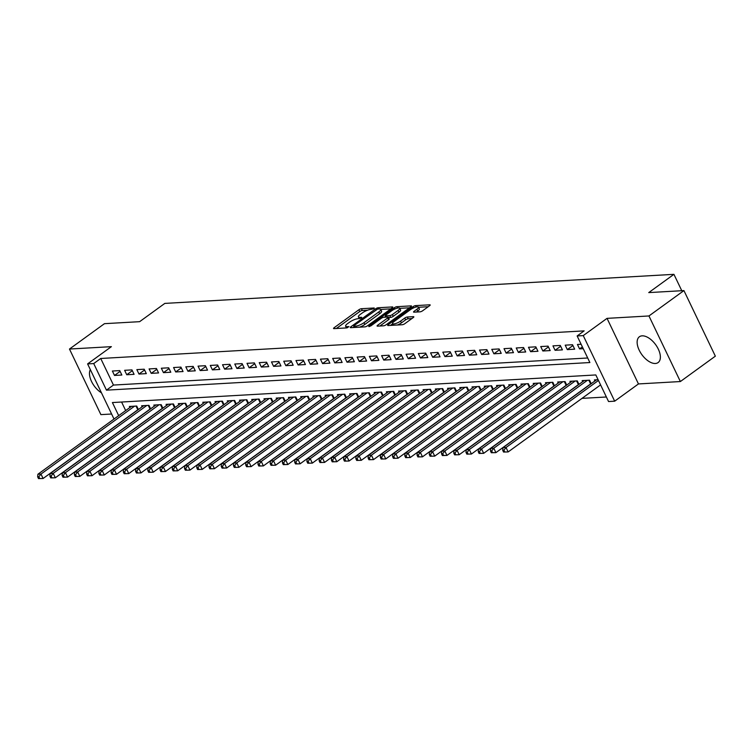 <?xml version="1.0" encoding="UTF-8"?>
<svg xmlns="http://www.w3.org/2000/svg" width="753" height="753" viewBox="0 0 753 753"><rect width="100%" height="100%" fill="white"/><g stroke="black" fill="none" stroke-linecap="round" stroke-linejoin="round"><path stroke-width="1.13" d="M374.09 308.626L374.213 307.977L361.449 308.711A2.005 0.546 -25.6 0 0 358.87 309.775L334.153 327.706A2.005 0.546 -25.6 0 0 333.541 328.506A2.005 0.546 -25.6 0 0 333.984 328.628L346.747 327.903L348.968 326.595L347.011 326.604A6.419 1.76 -25.6 0 1 345.618 326.19A6.419 1.76 -25.6 0 1 347.566 323.63L349.627 322.143A6.419 1.76 -25.6 0 1 357.863 318.735L361.318 317.898L361.741 317.333L359.783 317.342A6.419 1.76 -25.6 0 1 358.39 316.928A6.419 1.76 -25.6 0 1 360.339 314.368L362.4 312.881A6.419 1.76 -25.6 0 1 370.636 309.474L374.09 308.626M642.13 335.838A15.935 8.509 -126 0 0 639.391 336.76A15.935 8.509 -126 0 0 640.427 352.47A15.935 8.509 -126 0 0 655.374 363.483A15.935 8.509 -126 0 0 658.113 362.56A15.935 8.509 -126 0 0 657.087 346.851A15.935 8.509 -126 0 0 642.13 335.838M90.341 369.619A15.935 8.509 -126 0 0 101.467 392.831M420.061 311.836A2.005 0.546 -25.6 0 0 422.631 310.773L429.568 305.737A2.005 0.546 -25.6 0 0 430.17 304.937A2.005 0.546 -25.6 0 0 429.737 304.814L415.562 305.624A2.005 0.546 -25.6 0 0 412.992 306.687L388.266 324.618A2.005 0.546 -25.6 0 0 387.663 325.409A2.005 0.546 -25.6 0 0 388.096 325.541L402.271 324.731A2.005 0.546 -25.6 0 0 404.85 323.668L413.228 317.587A2.005 0.546 -25.6 0 0 413.83 316.797A2.005 0.546 -25.6 0 0 413.397 316.665L407.326 317.013A2.005 0.546 -25.6 0 0 404.756 318.077L400.605 321.089A5.365 1.468 -25.6 0 1 395.664 323.536A5.365 1.468 -25.6 0 1 392.548 323.592A5.365 1.468 -25.6 0 1 394.177 321.456L410.451 309.652A5.365 1.468 -25.6 0 1 415.383 307.205A5.365 1.468 -25.6 0 1 418.499 307.149A5.365 1.468 -25.6 0 1 416.87 309.285L414.159 311.253A2.005 0.546 -25.6 0 0 413.557 312.053A2.005 0.546 -25.6 0 0 413.99 312.175L420.061 311.836M683.931 290.592L715.35 356.169L680.373 381.545L648.954 315.959L683.931 290.592L648.747 292.597L673.926 274.337L164.822 303.403L139.634 321.672L104.451 323.677L69.474 349.044L111.388 346.653L87.602 363.906L93.72 363.558L100.723 358.484L584.13 330.878L577.137 335.951L583.255 335.603L614.674 401.189L608.556 401.537L595.821 374.947L112.404 402.554L118.682 415.647M648.954 315.959L607.04 318.359L583.255 335.603M392.209 307.873A2.005 0.546 -25.6 0 0 392.812 307.073A2.005 0.546 -25.6 0 0 392.379 306.942L378.204 307.751A2.005 0.546 -25.6 0 0 375.625 308.815L350.907 326.746A2.005 0.546 -25.6 0 0 350.305 327.546A2.005 0.546 -25.6 0 0 350.738 327.677L364.913 326.868A2.005 0.546 -25.6 0 0 367.492 325.804L392.209 307.873M396.887 306.687L411.063 305.878A2.005 0.546 -25.6 0 1 411.496 306.01A2.005 0.546 -25.6 0 1 410.884 306.8L386.167 324.731A2.005 0.546 -25.6 0 1 383.597 325.795L377.526 326.143A2.005 0.546 -25.6 0 1 377.093 326.011A2.005 0.546 -25.6 0 1 377.695 325.221L387.72 317.945A2.005 0.546 -25.6 0 0 388.332 317.145A2.005 0.546 -25.6 0 0 387.899 317.022L383.87 317.248A2.005 0.546 -25.6 0 0 381.3 318.312L370.862 325.88L368.754 326.538L369.177 325.983L394.308 307.751A2.005 0.546 -25.6 0 1 396.887 306.687L397.546 308.081M69.474 349.044L100.893 414.63L111.613 414.018M119.727 370.598L112.385 371.022L114.503 375.446L121.854 375.032L119.727 370.598M131.963 369.902L124.622 370.316L126.749 374.749L134.09 374.335L131.963 369.902M144.2 369.205L136.858 369.619L138.985 374.053L146.327 373.629L144.2 369.205M156.445 368.499L149.103 368.923L151.221 373.356L158.563 372.933L156.445 368.499M168.681 367.803L161.34 368.226L163.457 372.65L170.799 372.236L168.681 367.803M180.918 367.106L173.576 367.52L175.694 371.954L183.045 371.54L180.918 367.106M193.154 366.41L185.812 366.824L187.939 371.257L195.281 370.834L193.154 366.41M205.39 365.704L198.048 366.127L200.176 370.561L207.517 370.137L205.39 365.704M217.636 365.007L210.294 365.431L212.412 369.864L219.754 369.441L217.636 365.007M229.872 364.311L222.53 364.734L224.648 369.158L231.99 368.744L229.872 364.311M242.108 363.614L234.767 364.028L236.894 368.462L244.236 368.038L242.108 363.614M254.345 362.908L247.003 363.332L249.13 367.765L256.472 367.342L254.345 362.908M266.581 362.212L259.239 362.635L261.366 367.069L268.708 366.645L266.581 362.212M278.826 361.515L271.485 361.939L273.603 366.363L280.944 365.949L278.826 361.515M291.063 360.819L283.721 361.233L285.839 365.666L293.181 365.252L291.063 360.819M303.299 360.122L295.957 360.536L298.084 364.97L305.426 364.546L303.299 360.122M315.535 359.416L308.193 359.84L310.321 364.273L317.662 363.85L315.535 359.416M327.781 358.72L320.43 359.143L322.557 363.567L329.899 363.153L327.781 358.72M340.017 358.023L332.675 358.437L334.793 362.871L342.135 362.457L340.017 358.023M352.253 357.327L344.912 357.741L347.029 362.174L354.381 361.751L352.253 357.327M364.49 356.621L357.148 357.044L359.275 361.478L366.617 361.054L364.49 356.621M376.726 355.924L369.384 356.348L371.511 360.772L378.853 360.358L376.726 355.924M388.972 355.228L381.62 355.642L383.748 360.075L391.089 359.661L388.972 355.228M401.208 354.531L393.866 354.945L395.984 359.379L403.326 358.955L401.208 354.531M413.444 353.825L406.102 354.249L408.22 358.682L415.571 358.259L413.444 353.825M425.68 353.129L418.339 353.552L420.466 357.976L427.808 357.562L425.68 353.129M437.917 352.432L430.575 352.846L432.702 357.28L440.044 356.866L437.917 352.432M450.162 351.736L442.811 352.15L444.938 356.583L452.28 356.16L450.162 351.736M462.398 351.03L455.057 351.453L457.175 355.887L464.516 355.463L462.398 351.03M474.635 350.333L467.293 350.757L469.411 355.19L476.762 354.767L474.635 350.333M486.871 349.637L479.529 350.051L481.656 354.484L488.998 354.07L486.871 349.637M499.107 348.94L491.765 349.354L493.893 353.788L501.234 353.364L499.107 348.94M511.353 348.234L504.011 348.658L506.129 353.091L513.471 352.668L511.353 348.234M523.589 347.538L516.247 347.961L518.365 352.395L525.707 351.971L523.589 347.538M535.825 346.841L528.484 347.265L530.601 351.689L537.953 351.274L535.825 346.841M548.062 346.145L540.72 346.559L542.847 350.992L550.189 350.578L548.062 346.145M560.298 345.448L552.956 345.862L555.083 350.296L562.425 349.872L560.298 345.448M572.544 344.742L565.202 345.166L567.32 349.599L574.661 349.176L572.544 344.742M100.723 358.484L113.458 385.065L587.688 357.995M581.109 344.253L577.438 344.469L579.556 348.893L583.236 348.686M581.984 398.375L606.372 396.991M121.581 402.027L125.676 410.573M129.874 407.533L129.365 406.469L136.707 406.046L138.383 409.538M142.119 406.827L141.611 405.773L148.953 405.349L150.619 408.841M154.356 406.131L153.847 405.067L161.189 404.653L162.864 408.145M166.592 405.434L166.084 404.37L173.425 403.956L175.101 407.439M178.828 404.738L178.32 403.674L185.662 403.25L187.337 406.742M191.064 404.032L190.556 402.977L197.907 402.554L199.573 406.046M203.31 403.335L202.802 402.271L210.143 401.857L211.809 405.349M215.546 402.639L215.038 401.575L222.38 401.161L224.055 404.643M227.782 401.942L227.274 400.878L234.616 400.455L236.291 403.947M240.019 401.245L239.51 400.182L246.852 399.758L248.528 403.25M252.255 400.54L251.747 399.476L259.098 399.062L260.764 402.554M264.501 399.843L263.992 398.779L271.334 398.365L273 401.848M276.737 399.146L276.229 398.083L283.57 397.659L285.246 401.151M288.973 398.45L288.465 397.386L295.807 396.963L297.482 400.455M301.209 397.744L300.701 396.69L308.043 396.266L309.718 399.758M313.455 397.047L312.937 395.984L320.289 395.57L321.955 399.052M325.691 396.351L325.183 395.287L332.525 394.864L334.191 398.356M337.928 395.654L337.419 394.591L344.761 394.167L346.436 397.659M350.164 394.949L349.656 393.894L356.997 393.471L358.673 396.963M362.4 394.252L361.892 393.188L369.234 392.774L370.909 396.266M374.646 393.555L374.128 392.492L381.479 392.078L383.145 395.56M386.882 392.859L386.374 391.795L393.715 391.372L395.381 394.864M399.118 392.153L398.61 391.099L405.952 390.675L407.627 394.167M411.354 391.456L410.846 390.393L418.188 389.979L419.863 393.471M423.591 390.76L423.082 389.696L430.424 389.282L432.1 392.765M435.836 390.063L435.328 389L442.67 388.576L444.336 392.068M448.073 389.357L447.564 388.303L454.906 387.88L456.572 391.372M460.309 388.661L459.801 387.597L467.142 387.183L468.818 390.675M472.545 387.964L472.037 386.901L479.379 386.487L481.054 389.969M484.781 387.268L484.273 386.204L491.615 385.781L493.29 389.273M497.027 386.571L496.519 385.508L503.861 385.084L505.527 388.576M509.263 385.865L508.755 384.802L516.097 384.388L517.772 387.88M521.5 385.169L520.991 384.105L528.333 383.691L530.008 387.174M533.736 384.472L533.228 383.409L540.569 382.985L542.245 386.477M545.972 383.776L545.464 382.712L552.815 382.289L554.481 385.781M558.218 383.07L557.709 382.006L565.051 381.592L566.717 385.084M570.454 382.373L569.946 381.31L577.287 380.896L578.963 384.378M582.69 381.677L582.182 380.613L589.524 380.19L591.199 383.682M594.926 380.98L594.418 379.917L598.098 379.7M681.776 290.714L673.926 274.337M607.04 318.359L638.459 383.936L680.373 381.545M638.459 383.936L614.674 401.189M93.72 363.558L106.465 390.148L589.872 362.541L577.137 335.951M114.014 419.035L87.602 363.906M113.458 385.065L106.465 390.148M114.503 375.446L120.103 371.389M126.749 374.749L132.34 370.692M138.985 374.053L144.585 369.996M151.221 373.356L156.822 369.29M163.457 372.65L169.058 368.594M175.694 371.954L181.294 367.897M187.939 371.257L193.53 367.2M200.176 370.561L205.776 366.495M212.412 369.864L218.012 365.798M224.648 369.158L230.249 365.101M236.894 368.462L242.485 364.405M249.13 367.765L254.721 363.699M261.366 367.069L266.967 363.002M273.603 366.363L279.203 362.306M285.839 365.666L291.439 361.609M298.084 364.97L303.675 360.903M310.321 364.273L315.921 360.207M322.557 363.567L328.157 359.51M334.793 362.871L340.394 358.814M347.029 362.174L352.63 358.108M359.275 361.478L364.866 357.411M371.511 360.772L377.112 356.715M383.748 360.075L389.348 356.018M395.984 359.379L401.584 355.322M408.22 358.682L413.821 354.616M420.466 357.976L426.057 353.919M432.702 357.28L438.302 353.223M444.938 356.583L450.539 352.526M457.175 355.887L462.775 351.82M469.411 355.19L475.011 351.124M481.656 354.484L487.247 350.427M493.893 353.788L499.493 349.731M506.129 353.091L511.729 349.025M518.365 352.395L523.966 348.328M530.601 351.689L536.202 347.632M542.847 350.992L548.438 346.935M555.083 350.296L560.684 346.229M567.32 349.599L572.92 345.533M579.556 348.893L582.361 346.86M367.615 310.18L362.297 310.481A2.005 0.546 -25.6 0 0 359.718 311.544L336.356 328.496M354.042 326.868L353.11 327.536M390.854 308.852L380.754 309.427M377.601 309.069L354.098 325.56L353.675 326.115L355.727 326.105A6.419 1.76 -25.6 0 0 363.963 322.698L378.797 311.94A6.419 1.76 -25.6 0 0 380.736 309.389A6.419 1.76 -25.6 0 0 379.343 308.975L377.601 309.069M359.595 327.169A6.419 1.76 -25.6 0 0 364.81 324.468L363.963 322.698M380.736 309.389L381.592 311.158A6.419 1.76 -25.6 0 1 379.644 313.709L364.81 324.468M399.787 308.344L409.538 307.789M379.898 326.011L388.576 319.714A2.005 0.546 -25.6 0 0 389.179 318.924L388.332 317.145M384.567 317.211L385.677 316.401M398.13 310.405A5.365 1.468 -25.6 0 0 399.749 308.269A5.365 1.468 -25.6 0 0 396.633 308.325A5.365 1.468 -25.6 0 0 391.701 310.773L385.969 314.923A2.005 0.546 -25.6 0 0 385.357 315.723A2.005 0.546 -25.6 0 0 385.79 315.855L389.819 315.62A2.005 0.546 -25.6 0 0 392.388 314.556L398.13 310.405L398.977 312.175A5.365 1.468 -25.6 0 0 400.605 310.038L399.749 308.269M398.977 312.175L393.245 316.335A2.005 0.546 -25.6 0 1 390.666 317.399L388.51 317.521M418.499 307.149L419.346 308.918A5.365 1.468 -25.6 0 1 417.727 311.055L416.362 312.043M397.368 325.014A5.365 1.468 -25.6 0 0 401.453 322.858L400.605 321.089M411.872 318.575L408.182 318.783A2.005 0.546 -25.6 0 0 405.603 319.846L401.453 322.858M392.661 323.818L390.468 325.409M428.212 306.716L418.555 307.271M131.511 406.347L37.914 474.23L40.973 474.061L43.1 478.494L137.808 409.792A2.043 0.555 154.4 0 1 138.345 409.453M39.721 478.531L43.1 478.494L38.497 478.597L39.721 478.531L38.874 476.762L37.65 476.828L38.497 478.597M38.874 476.762L40.973 474.061L134.571 406.168M37.65 476.828L37.914 474.23M143.748 405.651L50.15 473.533L53.209 473.364L55.336 477.788L150.054 409.095A2.043 0.555 154.4 0 1 150.581 408.757M51.957 477.835L55.336 477.788L50.733 477.901L51.957 477.835L51.11 476.056L49.886 476.131L50.733 477.901M51.11 476.056L53.209 473.364L146.807 405.472M49.886 476.131L50.15 473.533M155.984 404.945L62.386 472.837L65.455 472.658L67.572 477.091L162.29 408.39A2.043 0.555 154.4 0 1 162.817 408.051M64.203 477.138L67.572 477.091L62.979 477.204L64.203 477.138L63.346 475.359L62.123 475.435L62.979 477.204M63.346 475.359L65.455 472.658L159.043 404.775M62.123 475.435L62.386 472.837M168.23 404.248L74.632 472.14L77.691 471.962L79.809 476.395L174.527 407.693A2.043 0.555 154.4 0 1 175.054 407.354M76.439 476.433L79.809 476.395L75.215 476.508L76.439 476.433L75.592 474.663L74.368 474.729L75.215 476.508M75.592 474.663L77.691 471.962L171.289 404.079M74.368 474.729L74.632 472.14M180.466 403.552L86.868 471.434L89.927 471.265L92.045 475.698L186.763 406.996A2.043 0.555 154.4 0 1 187.299 406.658M88.675 475.736L92.045 475.698L87.452 475.811L88.675 475.736L87.828 473.966L86.604 474.032L87.452 475.811M87.828 473.966L89.927 471.265L183.525 403.373M86.604 474.032L86.868 471.434M192.702 402.855L99.104 470.738L102.163 470.569L104.29 474.992L198.999 406.3A2.043 0.555 154.4 0 1 199.536 405.961M100.911 475.039L104.29 474.992L99.688 475.105L100.911 475.039L100.064 473.27L98.841 473.336L99.688 475.105M100.064 473.27L102.163 470.569L195.761 402.676M98.841 473.336L99.104 470.738M204.938 402.149L111.34 470.041L114.4 469.863L116.527 474.296L211.245 405.594A2.043 0.555 154.4 0 1 211.772 405.255M113.148 474.343L116.527 474.296L111.924 474.409L113.148 474.343L112.301 472.564L111.077 472.639L111.924 474.409M112.301 472.564L114.4 469.863L207.997 401.98M111.077 472.639L111.34 470.041M217.175 401.453L123.577 469.345L126.645 469.166L128.763 473.599L223.481 404.898A2.043 0.555 154.4 0 1 224.008 404.559M125.393 473.637L128.763 473.599L124.17 473.712L125.393 473.637L124.537 471.867L123.313 471.933L124.17 473.712M124.537 471.867L126.645 469.166L220.234 401.283M123.313 471.933L123.577 469.345M229.42 400.756L135.822 468.639L138.881 468.47L140.999 472.903L235.717 404.201A2.043 0.555 154.4 0 1 236.244 403.862M137.63 472.94L140.999 472.903L136.406 473.016L137.63 472.94L136.782 471.171L135.559 471.237L136.406 473.016M136.782 471.171L138.881 468.47L232.479 400.577M135.559 471.237L135.822 468.639M241.657 400.059L148.059 467.942L151.118 467.773L153.245 472.197L247.953 403.504A2.043 0.555 154.4 0 1 248.49 403.166M149.866 472.244L153.245 472.197L148.642 472.31L149.866 472.244L149.019 470.474L147.795 470.54L148.642 472.31M149.019 470.474L151.118 467.773L244.716 399.881M147.795 470.54L148.059 467.942M253.893 399.354L160.295 467.246L163.354 467.067L165.481 471.5L260.19 402.799A2.043 0.555 154.4 0 1 260.726 402.46M162.102 471.547L165.481 471.5L160.878 471.613L162.102 471.547L161.255 469.768L160.031 469.844L160.878 471.613M161.255 469.768L163.354 467.067L256.952 399.184M160.031 469.844L160.295 467.246M266.129 398.657L172.531 466.549L175.59 466.371L177.717 470.804L272.435 402.102A2.043 0.555 154.4 0 1 272.963 401.763M174.348 470.841L177.717 470.804L173.124 470.917L174.348 470.841L173.491 469.072L172.268 469.147L173.124 470.917M173.491 469.072L175.59 466.371L269.188 398.488M172.268 469.147L172.531 466.549M278.365 397.961L184.777 465.843L187.836 465.674L189.954 470.107L284.672 401.405A2.043 0.555 154.4 0 1 285.199 401.067M186.584 470.145L189.954 470.107L185.36 470.22L186.584 470.145L185.737 468.375L184.504 468.441L185.36 470.22M185.737 468.375L187.836 465.674L281.424 397.782M184.504 468.441L184.777 465.843M290.611 397.264L197.013 465.147L200.072 464.978L202.19 469.401L296.908 400.709A2.043 0.555 154.4 0 1 297.435 400.37M198.82 469.448L202.19 469.401L197.597 469.514L198.82 469.448L197.973 467.679L196.749 467.745L197.597 469.514M197.973 467.679L200.072 464.978L293.67 397.085M196.749 467.745L197.013 465.147M302.847 396.567L209.249 464.45L212.308 464.272L214.436 468.705L309.144 400.003A2.043 0.555 154.4 0 1 309.681 399.674M211.056 468.752L214.436 468.705L209.833 468.818L211.056 468.752L210.209 466.973L208.986 467.048L209.833 468.818M210.209 466.973L212.308 464.272L305.906 396.389M208.986 467.048L209.249 464.45M315.083 395.862L221.486 463.754L224.545 463.575L226.672 468.008L321.39 399.306A2.043 0.555 154.4 0 1 321.917 398.968M223.293 468.046L226.672 468.008L222.069 468.121L223.293 468.046L222.446 466.276L221.222 466.352L222.069 468.121M222.446 466.276L224.545 463.575L318.142 395.692M221.222 466.352L221.486 463.754M327.32 395.165L233.722 463.057L236.781 462.879L238.908 467.312L333.626 398.61A2.043 0.555 154.4 0 1 334.153 398.271M235.538 467.349L238.908 467.312L234.315 467.425L235.538 467.349L234.682 465.58L233.458 465.646L234.315 467.425M234.682 465.58L236.781 462.879L330.379 394.986M233.458 465.646L233.722 463.057M339.556 394.468L245.967 462.351L249.027 462.182L251.144 466.606L345.862 397.913A2.043 0.555 154.4 0 1 346.389 397.575M247.775 466.653L251.144 466.606L246.551 466.719L247.775 466.653L246.928 464.883L245.704 464.949L246.551 466.719M246.928 464.883L249.027 462.182L342.615 394.29M245.704 464.949L245.967 462.351M351.802 393.772L258.204 461.655L261.263 461.476L263.381 465.909L358.099 397.217A2.043 0.555 154.4 0 1 358.626 396.878M260.011 465.956L263.381 465.909L258.787 466.022L260.011 465.956L259.164 464.177L257.94 464.253L258.787 466.022M259.164 464.177L261.263 461.476L354.861 393.593M257.94 464.253L258.204 461.655M364.038 393.066L270.44 460.958L273.499 460.78L275.626 465.213L370.335 396.511A2.043 0.555 154.4 0 1 370.871 396.172M272.247 465.26L275.626 465.213L271.024 465.326L272.247 465.26L271.4 463.481L270.176 463.556L271.024 465.326M271.4 463.481L273.499 460.78L367.097 392.897M270.176 463.556L270.44 460.958M376.274 392.369L282.676 460.262L285.735 460.083L287.862 464.516L382.58 395.814A2.043 0.555 154.4 0 1 383.108 395.476M284.483 464.554L287.862 464.516L283.26 464.629L284.483 464.554L283.636 462.784L282.413 462.85L283.26 464.629M283.636 462.784L285.735 460.083L379.333 392.2M282.413 462.85L282.676 460.262M388.51 391.673L294.912 459.556L297.972 459.386L300.099 463.82L394.817 395.118A2.043 0.555 154.4 0 1 395.344 394.779M296.729 463.857L300.099 463.82L295.505 463.923L296.729 463.857L295.873 462.088L294.649 462.154L295.505 463.923M295.873 462.088L297.972 459.386L391.569 391.494M294.649 462.154L294.912 459.556M400.747 390.976L307.158 458.859L310.217 458.69L312.335 463.114L407.053 394.421A2.043 0.555 154.4 0 1 407.58 394.083M308.965 463.161L312.335 463.114L307.742 463.227L308.965 463.161L308.118 461.382L306.895 461.457L307.742 463.227M308.118 461.382L310.217 458.69L403.806 390.798M306.895 461.457L307.158 458.859M412.992 390.27L319.394 458.163L322.453 457.984L324.571 462.417L419.289 393.715A2.043 0.555 154.4 0 1 419.816 393.377M321.202 462.464L324.571 462.417L319.978 462.53L321.202 462.464L320.354 460.685L319.131 460.761L319.978 462.53M320.354 460.685L322.453 457.984L416.051 390.101M319.131 460.761L319.394 458.163M425.229 389.574L331.631 457.466L334.69 457.287L336.817 461.721L431.525 393.019A2.043 0.555 154.4 0 1 432.062 392.68M333.438 461.758L336.817 461.721L332.214 461.834L333.438 461.758L332.591 459.989L331.367 460.055L332.214 461.834M332.591 459.989L334.69 457.287L428.288 389.405M331.367 460.055L331.631 457.466M437.465 388.877L343.867 456.76L346.926 456.591L349.053 461.024L443.771 392.322A2.043 0.555 154.4 0 1 444.298 391.984M345.674 461.062L349.053 461.024L344.45 461.128L345.674 461.062L344.827 459.292L343.603 459.358L344.45 461.128M344.827 459.292L346.926 456.591L440.524 388.699M343.603 459.358L343.867 456.76M449.701 388.181L356.103 456.064L359.162 455.894L361.289 460.318L456.007 391.626A2.043 0.555 154.4 0 1 456.534 391.287M357.92 460.365L361.289 460.318L356.696 460.431L357.92 460.365L357.063 458.596L355.84 458.662L356.696 460.431M357.063 458.596L359.162 455.894L452.76 388.002M355.84 458.662L356.103 456.064M461.937 387.475L368.349 455.367L371.408 455.189L373.526 459.622L468.244 390.92A2.043 0.555 154.4 0 1 468.771 390.581M370.156 459.669L373.526 459.622L368.932 459.735L370.156 459.669L369.309 457.89L368.085 457.965L368.932 459.735M369.309 457.89L371.408 455.189L465.006 387.306M368.085 457.965L368.349 455.367M474.183 386.778L380.585 454.671L383.644 454.492L385.762 458.925L480.48 390.223A2.043 0.555 154.4 0 1 481.007 389.885M382.392 458.963L385.762 458.925L381.169 459.038L382.392 458.963L381.545 457.193L380.321 457.259L381.169 459.038M381.545 457.193L383.644 454.492L477.242 386.609M380.321 457.259L380.585 454.671M486.419 386.082L392.821 453.965L395.88 453.795L398.008 458.229L492.716 389.527A2.043 0.555 154.4 0 1 493.253 389.188M394.628 458.266L398.008 458.229L393.405 458.342L394.628 458.266L393.781 456.497L392.558 456.563L393.405 458.342M393.781 456.497L395.88 453.795L489.478 385.903M392.558 456.563L392.821 453.965M498.655 385.385L405.058 453.268L408.117 453.099L410.244 457.523L504.962 388.83A2.043 0.555 154.4 0 1 505.489 388.492M406.865 457.57L410.244 457.523L405.641 457.636L406.865 457.57L406.018 455.8L404.794 455.866L405.641 457.636M406.018 455.8L408.117 453.099L501.714 385.207M404.794 455.866L405.058 453.268M510.892 384.679L417.294 452.572L420.362 452.393L422.48 456.826L517.198 388.124A2.043 0.555 154.4 0 1 517.725 387.786M419.11 456.873L422.48 456.826L417.887 456.939L419.11 456.873L418.254 455.094L417.03 455.17L417.887 456.939M418.254 455.094L420.362 452.393L513.951 384.51M417.03 455.17L417.294 452.572M523.137 383.983L429.539 451.875L432.599 451.696L434.716 456.13L529.434 387.428A2.043 0.555 154.4 0 1 529.961 387.089M431.347 456.167L434.716 456.13L430.123 456.243L431.347 456.167L430.5 454.398L429.276 454.473L430.123 456.243M430.5 454.398L432.599 451.696L526.196 383.814M429.276 454.473L429.539 451.875M535.374 383.286L441.776 451.169L444.835 451L446.953 455.433L541.671 386.731A2.043 0.555 154.4 0 1 542.207 386.393M443.583 455.471L446.953 455.433L442.359 455.546L443.583 455.471L442.736 453.701L441.512 453.767L442.359 455.546M442.736 453.701L444.835 451L538.433 383.108M441.512 453.767L441.776 451.169M547.61 382.59L454.012 450.473L457.071 450.303L459.198 454.727L553.907 386.035A2.043 0.555 154.4 0 1 554.443 385.696M455.819 454.774L459.198 454.727L454.596 454.84L455.819 454.774L454.972 453.005L453.748 453.071L454.596 454.84M454.972 453.005L457.071 450.303L550.669 382.411M453.748 453.071L454.012 450.473M559.846 381.884L466.248 449.776L469.307 449.597L471.434 454.031L566.152 385.329A2.043 0.555 154.4 0 1 566.68 384.99M468.055 454.078L471.434 454.031L466.832 454.144L468.055 454.078L467.208 452.299L465.985 452.374L466.832 454.144M467.208 452.299L469.307 449.597L562.905 381.715M465.985 452.374L466.248 449.776M572.082 381.187L478.484 449.08L481.553 448.901L483.671 453.334L578.389 384.632A2.043 0.555 154.4 0 1 578.916 384.294M480.301 453.372L483.671 453.334L479.077 453.447L480.301 453.372L479.445 451.602L478.221 451.678L479.077 453.447M479.445 451.602L481.553 448.901L575.141 381.018M478.221 451.678L478.484 449.08M584.328 380.491L490.73 448.383L493.789 448.204L495.907 452.638L590.625 383.936A2.043 0.555 154.4 0 1 591.152 383.597M492.537 452.675L495.907 452.638L491.314 452.751L492.537 452.675L491.69 450.906L490.467 450.972L491.314 452.751M491.69 450.906L493.789 448.204L587.387 380.312M490.467 450.972L490.73 448.383M596.564 379.794L502.966 447.677L506.025 447.508L508.153 451.932L600.583 384.896M504.774 451.979L508.153 451.932L503.55 452.045L504.774 451.979L503.926 450.209L502.703 450.275L503.55 452.045M503.926 450.209L506.025 447.508L598.456 380.463M502.703 450.275L502.966 447.677M360.311 318.434L359.783 317.342M347.538 327.696L347.011 326.604M334.577 328.6L334.153 327.706M359.718 311.544L358.87 309.775M362.297 310.481L361.449 308.711M351.34 327.64L350.907 326.746M376.029 309.662L375.625 308.815M378.806 309.003L378.204 307.751M392.642 307.497L392.379 306.942M354.578 327.451L353.985 326.209M356.32 327.357L355.727 326.105M379.644 313.709L378.797 311.94M411.326 306.424L411.063 305.878M378.128 326.115L377.695 325.221M388.576 319.714L387.72 317.945M369.459 326.557L369.177 325.983M394.892 308.975L394.308 307.751M386.393 317.107L385.79 315.855M390.666 317.399L389.819 315.62M393.245 316.335L392.388 314.556M414.592 312.147L414.159 311.253M417.727 311.055L416.87 309.285M405.603 319.846L404.756 318.077M408.182 318.783L407.326 317.013M413.661 317.211L413.397 316.665M388.699 325.503L388.266 324.618M413.566 307.892L412.992 306.687M416.211 306.979L415.562 305.624M430.001 305.36L429.737 304.814M137.808 409.792L136.039 406.083M150.054 409.095L148.275 405.387M162.29 408.39L160.511 404.69M174.527 407.693L172.757 403.994M186.763 406.996L184.993 403.288M198.999 406.3L197.23 402.591M211.245 405.594L209.466 401.895M223.481 404.898L221.702 401.198M235.717 404.201L233.948 400.492M247.953 403.504L246.184 399.796M260.19 402.799L258.42 399.099M272.435 402.102L270.656 398.403M284.672 401.405L282.893 397.706M296.908 400.709L295.138 397M309.144 400.003L307.375 396.304M321.39 399.306L319.611 395.607M333.626 398.61L331.847 394.911M345.862 397.913L344.083 394.205M358.099 397.217L356.329 393.508M370.335 396.511L368.565 392.812M382.58 395.814L380.802 392.115M394.817 395.118L393.038 391.409M407.053 394.421L405.274 390.713M419.289 393.715L417.52 390.016M431.525 393.019L429.756 389.32M443.771 392.322L441.992 388.614M456.007 391.626L454.228 387.917M468.244 390.92L466.465 387.221M480.48 390.223L478.71 386.524M492.716 389.527L490.947 385.818M504.962 388.83L503.183 385.122M517.198 388.124L515.419 384.425M529.434 387.428L527.665 383.729M541.671 386.731L539.901 383.032M553.907 386.035L552.137 382.326M566.152 385.329L564.374 381.63M578.389 384.632L576.61 380.933M590.625 383.936L588.855 380.237M359.219 318.66L358.39 316.928M346.446 327.922L345.618 326.19M354.324 327.47L353.675 326.115M386.025 317.126L385.357 315.723M393.339 325.24L392.548 323.592"/></g></svg>
